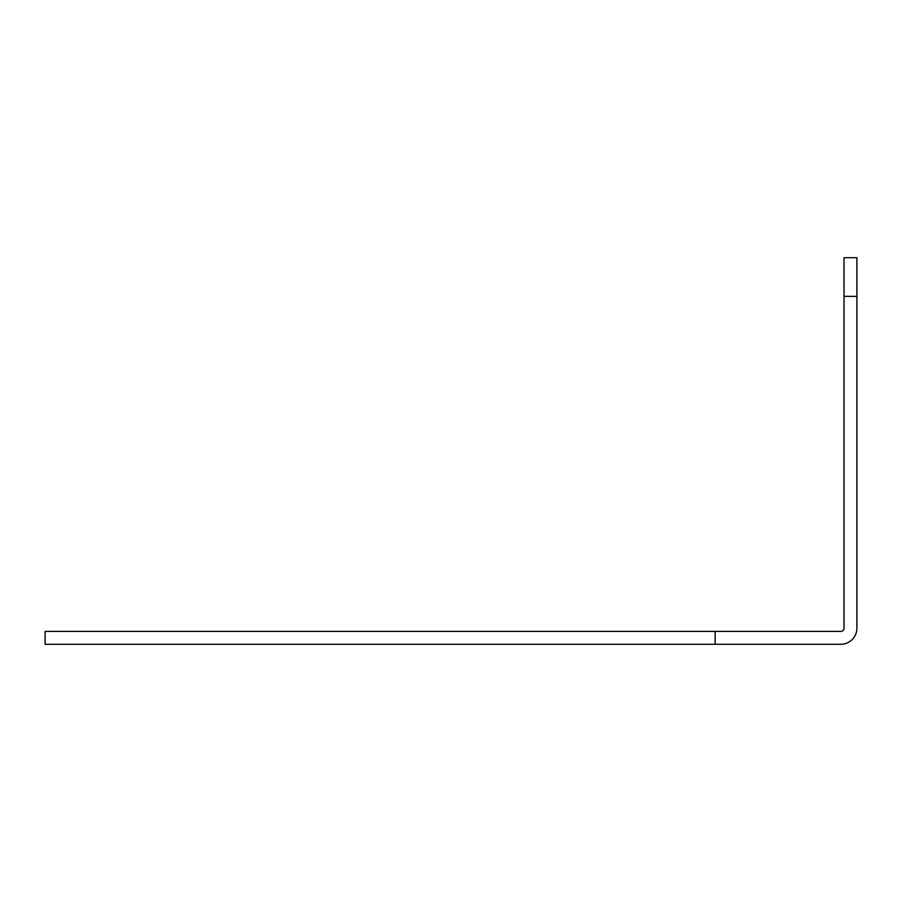 <?xml version="1.0" encoding="UTF-8"?>
<svg xmlns="http://www.w3.org/2000/svg" width="902" height="902" viewBox="0 0 902 902"><rect width="100%" height="100%" fill="white"/><g stroke="black" fill="none" stroke-linecap="round" stroke-linejoin="round"><path stroke-width="1.35" d="M715.162 631.4L715.162 644.287L45.1 644.287L45.1 631.4L840.788 631.4A3.225 3.225 0 0 0 844.013 628.175L844.013 296.375L856.9 296.375L856.9 257.713L844.013 257.713L844.013 296.375M715.162 644.287L840.788 644.287A16.112 16.112 0 0 0 856.9 628.175L856.9 296.375"/></g></svg>
